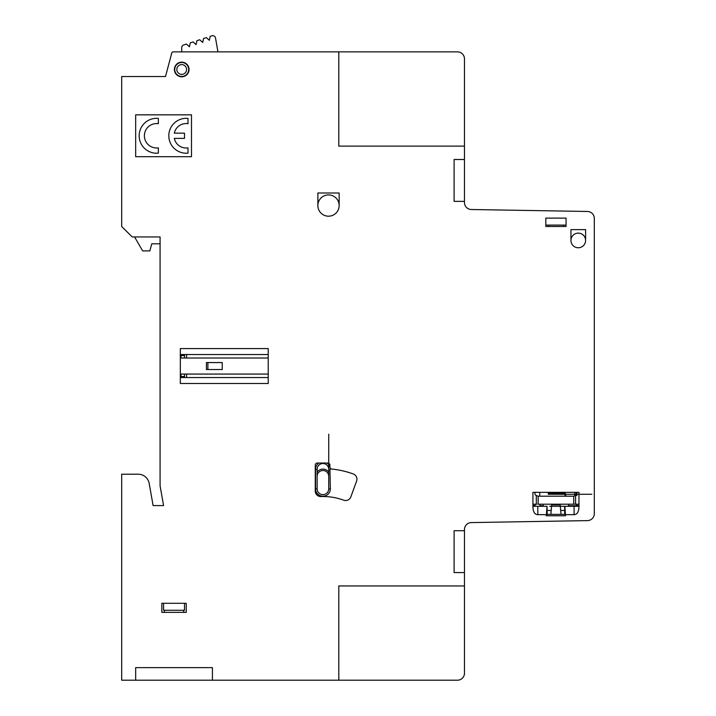 <?xml version="1.0" encoding="UTF-8"?>
<svg xmlns="http://www.w3.org/2000/svg" width="716" height="716" viewBox="0 0 716 716"><rect width="100%" height="100%" fill="white"/><g stroke="black" fill="none" stroke-linecap="round" stroke-linejoin="round"><path stroke-width="1.07" d="M181.721 51.883L181.721 47.632A2.792 2.792 0 0 1 183.645 44.983L186.437 44.07L189.436 46.773L190.268 42.826L193.069 41.913L196.068 44.607L196.909 40.678L199.71 39.756L202.7 42.45L203.532 38.512L206.342 37.599L209.332 40.293L210.173 36.355L211.891 35.8A2.792 2.792 0 0 1 215.507 37.975L217.95 51.883M149.841 250.904L142.645 250.904L134.59 236.951L160.08 236.951L160.08 243.798L151.756 243.798L149.841 250.904M464.469 585.957L464.469 673.219A6.981 6.981 0 0 1 457.488 680.2L338.802 680.2L338.802 585.957L464.469 585.957L464.469 529.563A6.981 6.981 0 0 1 471.325 522.582L587.451 520.613A6.981 6.981 0 0 0 594.316 513.632L594.316 218.452A6.981 6.981 0 0 0 587.451 211.471L471.325 209.511A6.981 6.981 0 0 1 464.469 202.53L464.469 146.127L338.802 146.127L338.802 51.883L457.488 51.883A6.981 6.981 0 0 1 464.469 58.864L464.469 146.127M338.802 680.2L121.684 680.2L121.684 474.198L138.188 474.198A11.17 11.17 0 0 1 149.188 483.425L153.108 505.594L163.57 505.594L160.08 485.824L160.08 236.951L132.218 236.951L121.684 226.489L121.684 76.549L165.494 76.549L171.786 52.921A1.396 1.396 0 0 1 173.138 51.883L338.802 51.883M548.268 492.34L548.268 494.273L591.846 494.273M565.712 496.206L565.712 494.13A0.698 0.698 0 0 0 565.022 493.431L548.268 493.297M576.174 495.481L576.174 492.331M539.748 492.34L539.748 496.206M539.748 504.207L539.748 504.35A1.396 1.396 0 0 0 541.144 505.747L543.265 505.747M568.558 505.756L575.637 505.756A1.325 1.325 0 0 0 576.801 505.12M573.731 504.207L573.731 496.206L538.155 496.206L538.146 504.207L578.967 504.207M575.575 504.207L575.575 495.472L576.872 495.481L576.872 492.34M547.203 510.481L551.204 510.481M560.682 510.481L564.655 510.481M543.247 504.207L543.274 506.302M568.549 506.302L568.576 504.207M536.311 495.481L536.311 504.207M575.575 495.481L573.74 496.206M532.919 505.594L535.013 505.594A1.396 1.396 0 0 1 536.409 504.207M532.919 504.207L536.839 504.207M538.146 496.206L535.89 495.311A1.396 1.396 0 0 1 535.013 494.013L535.013 492.331M163.57 603.293L163.57 610.265L184.513 610.265L184.504 603.293M566.061 225.093L545.825 225.093M576.872 506.302L576.872 505.594L578.967 505.594M183.672 612.359L183.672 610.256M164.403 610.265L164.403 612.368M464.469 530.717L454.105 530.717L454.105 572.576L464.469 572.585M464.442 159.498L454.105 159.498L454.105 201.366L464.442 201.366M212.419 680.2L212.419 667.643L135.664 667.643L135.664 680.2M585.598 240.442L585.598 229.612L570.956 229.621L570.947 240.442M339.151 205.555L339.151 192.989L317.877 192.989L317.868 205.555M564.843 506.293L565.524 515.771L546.362 515.771C547.973 514.831 545.118 514.464 537.797 514.67C534.78 514.58 533.152 512.038 532.919 507.044L532.919 492.34L578.967 492.34L578.967 507.035C578.734 512.038 577.105 514.58 574.089 514.67L574.089 506.293M564.664 506.302L564.682 514.374M547.176 514.374L547.042 506.302L546.371 514.67M565.515 514.67L574.089 514.67M532.919 506.302L547.033 506.302M546.389 514.374L565.497 514.374M135.664 156.706L191.476 156.706L191.485 114.837L135.664 114.837L135.664 156.697M186.25 603.293L161.834 603.293L161.834 612.359L186.25 612.359L186.25 603.293M566.061 218.112L545.825 218.112L545.825 226.489L566.061 226.489L566.061 218.112M563.367 226.489L563.367 225.093M548.51 225.093L548.51 226.489M356.416 481.573A5.567 5.567 0 0 0 353.239 473.956A87.558 87.558 0 0 0 331.794 469.061A2.067 2.067 0 0 1 329.906 466.975L329.906 465.132A2.094 2.094 0 0 0 327.812 463.037L317.349 463.037A2.094 2.094 0 0 0 315.255 465.132L315.255 490.979A5.549 5.549 0 0 0 321.019 496.555A59.428 59.428 0 0 1 343.689 500.189A5.522 5.522 0 0 0 350.849 496.85L356.577 481.107M268.231 354.527L181.014 354.527L181.023 358.018L268.24 358.018M268.231 374.065L181.014 374.065L181.023 377.556L268.24 377.556M268.231 348.594L180.325 348.594L180.325 383.49L268.231 383.49L268.231 348.594M187.995 123.689L187.995 118.409A17.444 17.444 0 0 0 168.806 135.772A17.444 17.444 0 0 0 187.995 153.135L187.995 147.863A12.065 12.065 0 0 1 174.328 138.385L184.504 138.385L184.504 133.158L174.328 133.158A12.056 12.056 0 0 1 187.995 123.689M158.343 153.135L158.343 147.863A12.217 12.217 0 0 1 144.39 135.772A12.217 12.217 0 0 1 158.343 123.68L158.343 118.409A17.444 17.444 0 0 0 139.164 135.772A17.444 17.444 0 0 0 158.343 153.135M206.423 369.537L222.246 369.537L222.237 362.556L206.423 362.556L206.423 369.537M207.882 369.537L207.882 362.556M550.846 514.374L551.705 504.896L560.172 504.896L561.04 514.383M181.023 376.509L184.504 376.509M184.504 355.575L181.023 355.575M186.599 354.527L186.599 358.018M186.599 374.065L186.599 377.556M184.504 377.556L184.504 374.065M184.504 358.018L184.504 354.527M315.541 488.849L315.541 469.311L317.143 469.311L317.143 488.849L315.541 488.849A7.393 7.393 0 0 0 322.934 496.242A7.393 7.393 0 0 0 330.327 488.849L329.96 469.311M574.778 492.34L574.778 495.794M537.797 506.302L537.797 514.67M328.725 434.209L328.725 488.849L330.327 488.849M328.51 194.913A10.642 10.642 0 0 1 337.728 210.871A10.642 10.642 0 0 1 319.291 210.871A10.642 10.642 0 0 1 328.51 194.913M181.721 64.592A4.887 4.887 0 0 1 185.954 71.922A4.887 4.887 0 0 1 177.487 71.922A4.887 4.887 0 0 1 181.721 64.592M181.721 62.498A6.981 6.981 0 0 1 187.771 72.969A6.981 6.981 0 0 1 175.671 72.969A6.981 6.981 0 0 1 181.721 62.498M181.721 62.158A7.321 7.321 0 0 1 188.066 73.139A7.321 7.321 0 0 1 175.384 73.139A7.321 7.321 0 0 1 181.721 62.158M578.268 233.121A7.321 7.321 0 0 1 584.614 244.102A7.321 7.321 0 0 1 571.932 244.102A7.321 7.321 0 0 1 578.268 233.121M565.014 496.206L565.014 495.105M578.967 506.302L549.664 506.302M575.476 504.207A1.369 1.369 0 0 1 576.872 505.594M328.725 488.849A5.791 5.791 0 0 1 322.934 494.649A5.791 5.791 0 0 1 317.143 488.849M317.143 469.311A5.791 5.791 0 0 1 322.934 463.529A5.791 5.791 0 0 1 328.725 469.311M315.541 469.338A7.258 7.258 0 0 1 319.023 463.037M317.143 472.032A7.178 7.178 0 0 1 328.716 472.032M317.143 476.292A5.791 5.791 0 0 1 322.934 470.502A5.791 5.791 0 0 1 328.716 476.292M326.836 463.037A7.232 7.232 0 0 1 329.906 466.868M330.219 468.085A7.294 7.294 0 0 1 330.327 469.311"/></g></svg>
